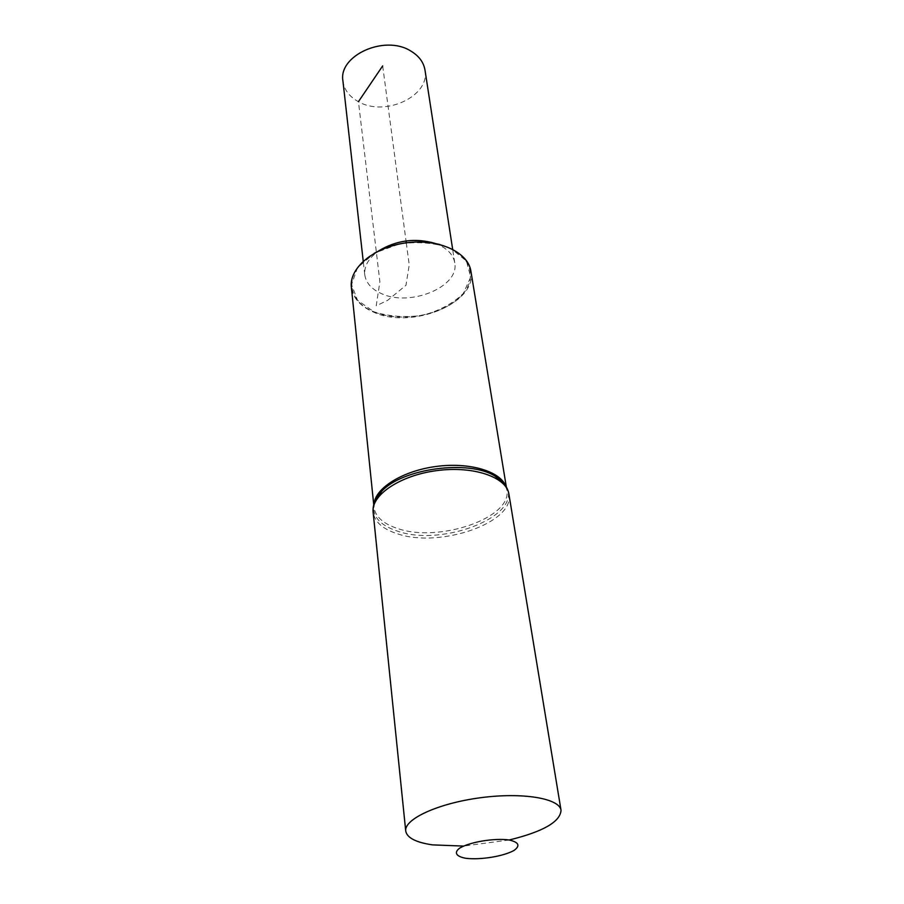 <?xml version="1.0" encoding="UTF-8"?>
<svg xmlns="http://www.w3.org/2000/svg" width="904" height="904" viewBox="0 0 904 904"><rect width="100%" height="100%" fill="white"/><g stroke="black" fill="none" stroke-linecap="round" stroke-linejoin="round"><path stroke-width="0.68" stroke-dasharray="4.52 3.39" d="M470.905 271.155C477.775 303.1 411.535 329.96 373.589 312.151C360.3 306.343 352.899 297.992 351.351 287.11M439.875 244.487C471.153 252.566 479.583 278.861 459.729 297.314C440.44 315.971 399.591 322.773 373.77 311.711L357.543 300.275L351.543 284.647L357.442 267.776L374.505 253.12L399.41 243.922C418.36 241.345 435.513 242.86 450.881 248.464L466.453 261.019L470.701 277.132L463.289 293.495C453.006 303.484 439.412 310.761 422.496 315.327C404.924 317.745 388.686 316.536 373.77 311.711C345.204 300.682 343.757 270.115 374.301 253.244M509.212 839.986L463.526 846.076M435.084 243.402C446.599 247.685 453.153 254.137 454.735 262.759C459.797 286.918 409.794 307.303 381.285 293.54C371.476 289.133 365.962 282.873 364.753 274.76C364.018 266.025 368.651 258.092 378.64 250.939M424.993 70.116C430.281 96.231 384.844 117.192 358.436 101.677C349.362 96.694 344.198 89.824 342.944 81.066M382.674 65.902L406.032 240.939M406.28 242.803L409.229 264.883L405.964 285.302L387.647 300.331L376.211 305.801L379.883 281.754L358.436 101.677M505.788 486.092L506.782 489.606C513.077 517.574 439.321 543.01 397.963 528.625C383.443 523.958 375.465 516.862 374.007 507.325L374.041 503.675M505.483 485.629C525.145 514.557 443.796 547.417 397.805 531.247C379.397 525.167 371.533 515.8 374.211 503.144M508.907 494.092C515.314 522.535 439.932 548.445 397.647 533.868C382.787 529.134 374.606 521.924 373.126 512.218M505.223 485.256L506.782 489.606L506.353 487.041M374.369 502.714L374.007 507.325L373.736 504.726M454.735 262.759L452.655 249.278M364.753 274.76L363.227 261.211"/><path stroke-width="1.36" d="M373.736 504.726L351.351 287.11C349 267.979 374.143 246.962 406.28 242.803C438.383 238.385 468.159 252.08 470.905 271.155L506.353 487.041M463.526 846.076L432.541 844.878C415.93 842.438 406.992 837.827 405.726 831.058C403.93 819.148 438.09 803.317 480.329 797.757C522.546 792.051 559.666 798.368 561.045 810.334C560.254 821.849 542.976 831.725 509.212 839.986M466.125 858.337C456.192 856.63 453.548 852.619 459.74 848.088C469.922 841.997 494.013 837.974 508.828 839.929C518.794 842.132 520.557 845.624 514.116 850.393C503.63 856.291 480.804 860.054 466.125 858.337M374.301 253.244C395.082 242.249 416.936 239.334 439.875 244.487M378.64 250.939C396.359 240.204 415.173 237.695 435.084 243.402M363.227 261.211L342.944 81.066C338.085 55.596 384.708 34.386 410.721 50.986C418.902 55.867 423.66 62.24 424.993 70.116L452.655 249.278M406.032 240.939L406.28 242.803M358.436 101.677L382.674 65.902M374.041 503.675C375.646 487.742 403.06 470.803 436.123 466.464C469.165 461.989 500.059 471.142 505.788 486.092M374.211 503.144L381.601 491.448C402.291 468.283 469.244 459.356 495.29 476.284L505.483 485.629M374.369 502.714L381.601 491.448C375.318 498.172 372.504 505.099 373.126 512.218C370.911 495.177 399.997 475.402 436.677 470.622C473.323 465.628 506.579 477.075 508.907 494.092C507.652 487.064 503.11 481.131 495.29 476.284L505.223 485.256M561.045 810.334L508.907 494.092M405.726 831.058L373.126 512.218"/></g></svg>
